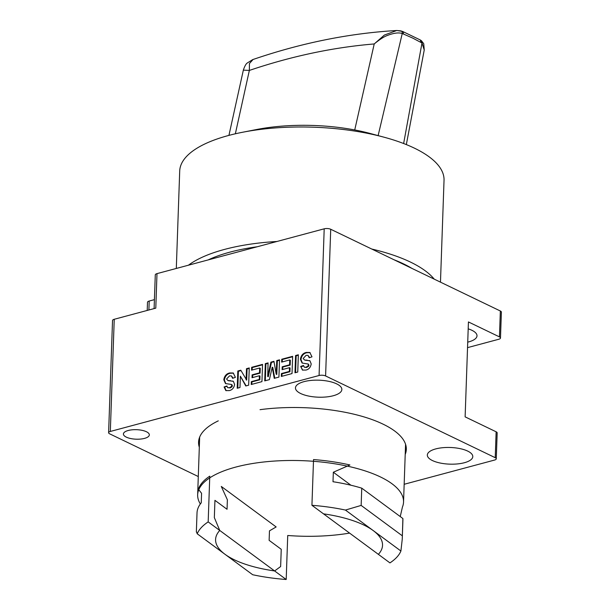 <?xml version="1.0" encoding="UTF-8"?>
<svg xmlns="http://www.w3.org/2000/svg" width="610" height="610" viewBox="0 0 610 610"><rect width="100%" height="100%" fill="white"/><g stroke="black" fill="none" stroke-linecap="round" stroke-linejoin="round"><path stroke-width="0.91" d="M406.336 144.585L424.232 50.02L421.99 43.013L403.637 143.525M378.131 135.611L402.257 33.504C398.65 32.345 393.686 33.001 387.358 35.471C383.904 36.722 379.527 39.543 374.22 43.95L354.73 129.96M421.19 42.486L420.267 39.955L421.38 40.687L421.99 43.013L412.863 38.155L402.257 33.504C402.356 31.804 401.83 30.927 400.678 30.874L396.774 30.5L384.384 35.06L374.22 43.95C333.098 47.366 291.473 56.196 249.353 70.432L243.344 70.127L228.933 135.389M420.267 39.955L402.516 31.4L396.752 30.5C349.271 33.268 301.241 42.967 252.692 59.612M401.906 31.316C403.08 31.362 403.553 32.216 403.347 33.885M235.353 133.796L249.353 70.432L249.444 63.531L253.074 59.483M196.351 532.004L197.022 512.918A103.006 37.767 2 0 1 201.247 502.808L201.575 493.315L198.395 489.22A103.006 37.767 2 0 1 209.771 476.174L208.178 521.901L286.197 579.5A103.006 37.767 2 0 1 252.685 574.734L197.221 533.788L196.45 531.767M197.221 533.788A103.006 37.767 2 0 1 208.178 521.901M349.599 533.109A103.006 37.767 2 0 1 347.982 533.369A103.006 37.767 2 0 1 287.729 535.496L286.197 579.5M333.334 472.231L332.999 481.725A103.006 37.767 2 0 1 361.753 488.16L361.15 505.416L345.443 510.067A103.006 37.767 2 0 0 311.931 505.301L313.532 459.566A103.006 37.767 2 0 1 349.911 464.972L333.334 472.231L350.925 485.224M400.236 516.571L402.447 507.009A103.006 37.767 2 0 0 403.546 501.992L405.566 444.278M402.882 518.515A103.006 37.767 2 0 1 402.913 520.109L402.249 539.194L402.882 518.515L361.753 488.16M345.443 510.067L400.907 551.013L402.249 539.194M400.907 551.013A103.006 37.767 2 0 1 389.95 562.9L311.931 505.301M361.15 505.416L402.28 535.778M378.375 554.353L323.506 513.849A83.524 30.622 2 0 1 378.375 554.353M274.622 570.952L280.638 566.545L281.24 549.29L269.132 540.353L269.467 530.86L276.155 526.948L221.285 486.445L227.377 499.788L227.042 509.281L214.941 500.345L214.339 517.6L219.752 530.448L274.622 570.952A83.524 30.622 2 0 1 221.926 551.783A83.524 30.622 2 0 1 219.752 530.448M200.347 503.967A103.006 37.767 2 0 1 197.655 494.801A103.006 37.767 2 0 1 253.219 463.417A103.006 37.767 2 0 1 403.546 501.992M208.17 259.913A123.426 45.247 2 0 1 251.122 247.668A123.426 45.247 2 0 1 257.214 246.768M394.06 259.784A123.426 45.247 2 0 1 411.933 268.392M188.444 265.197A132.24 48.48 2 0 1 247.065 244.671A132.24 48.48 2 0 1 276.94 241.484M371.764 249.04A132.24 48.48 2 0 1 434.228 279.136M176.305 268.453L179.706 171.044A132.24 48.48 2 0 1 242.635 132.248A132.24 48.48 2 0 1 251.046 130.753A132.24 48.48 2 0 1 383.964 137.181A132.24 48.48 2 0 1 444.034 180.278L440.473 282.148M242.635 132.248L256.551 129.526A106.414 39.009 2 0 1 263.314 128.329A106.414 39.009 2 0 1 370.278 133.499L383.964 137.181M224.091 386.961L226.867 385.993L227.743 387.739L229.368 387.739L231.335 386.603L231.823 385.436L231.259 384.422L225.509 383.568L223.794 379.786C224.45 375.935 226.424 373.663 229.703 372.962L233.241 373.007L235.399 377.354L232.623 378.314L231.373 375.912L229.528 375.859L226.562 379.016L227.85 380.442L233.394 381.38L234.598 384.46C233.996 387.891 232.227 389.942 229.299 390.606L225.837 390.583L224.091 386.961L226.935 386.458M246.097 379.847L246.486 368.684L249.254 367.937L248.651 385.2L245.761 385.97L240.37 376.187L239.982 387.525L237.206 388.265L237.808 371.01L240.79 370.209L246.684 380.129L247.073 368.966L246.486 368.684M276.193 374.182L276.757 360.571L279.525 359.831L278.923 377.087L274.241 378.337L272.228 367.22L269.391 379.641L264.709 380.892L265.312 363.636L268.08 362.897L267.698 376.454L270.878 362.149L273.959 361.318L276.193 374.182L276.772 374.464L277.344 360.853L276.757 360.571M294.981 372.779L295.583 355.523L298.351 354.784L297.749 372.039L294.981 372.779M467.542 347.631L498.774 339.259A4.644 1.7 -178 0 0 500.482 338.016L501.389 312.129A4.644 1.7 2 0 0 500.353 311.001L330.719 229.261A4.644 1.7 2 0 0 324.2 228.819L156.991 273.631L155.786 308.142L114.238 319.282L110.326 431.453L319.076 375.508A4.644 1.7 2 0 1 325.595 375.951L495.228 457.691A4.644 1.7 2 0 1 496.265 458.819A4.644 1.7 2 0 1 494.558 460.062L404.163 484.287M300.387 359.26C301.05 355.409 303.017 353.137 306.304 352.435L309.834 352.481L311.992 356.827L309.217 357.788L307.974 355.386L306.128 355.333L303.162 358.482L304.443 359.915L309.987 360.845L311.199 363.934C310.589 367.365 308.828 369.408 305.9 370.072L302.438 370.056L300.684 366.427L303.467 365.466L304.337 367.212L305.968 367.205L307.928 366.076L308.424 364.91L308.027 363.995L302.102 363.041L300.387 359.26L300.974 359.542C301.637 355.691 303.605 353.419 306.883 352.717L306.304 352.435M305.031 360.197L309.766 360.693M309.506 360.548L309.987 360.845M281.637 362.111L281.744 359.237L292.632 356.316L292.03 373.572L281.324 376.446L281.423 373.564L289.361 371.437L289.491 367.677L282.11 369.66L282.209 366.778L289.59 364.803L289.758 359.93L281.637 362.111M251.556 370.171L251.655 367.296L262.544 364.376L261.942 381.639L251.236 384.506L251.335 381.631L259.273 379.504L259.402 375.737L252.021 377.72L252.121 374.845L259.509 372.862L259.677 367.998L251.556 370.171M228.437 380.724L233.165 381.219M232.906 381.075L233.394 381.38M227.743 387.739L229.368 387.739M225.822 383.705L224.373 380.068C225.037 376.217 227.004 373.945 230.29 373.244L233.523 373.167M229.955 388.021L231.922 386.885L232.41 385.718L231.655 384.628M226.142 390.705L224.678 387.243M233.134 378.139L231.373 375.912M224.373 380.068L223.794 379.786M230.29 373.244L229.703 372.962M252.624 377.56L252.708 375.127L252.121 374.845M252.708 375.127L260.089 373.145L259.509 372.862M295.583 372.618L296.17 355.805L295.583 355.523M296.17 355.805L298.336 355.226M274.752 378.208L272.815 367.502L272.228 367.22M231.922 386.885L231.335 386.603M232.41 385.718L231.823 385.436M260.089 373.145L260.264 368.28L259.677 367.998M282.239 361.951L282.323 359.519L281.744 359.237M282.323 359.519L292.617 356.758M435.723 448.914A22.738 8.334 -178 0 0 427.336 455.029A22.738 8.334 -178 0 0 440.161 463.028A22.738 8.334 -178 0 0 464.385 462.723A22.738 8.334 -178 0 0 472.78 456.615A22.738 8.334 -178 0 0 459.955 448.609A22.738 8.334 -178 0 0 435.723 448.914M199.317 447.244A103.936 38.102 2 0 1 198.563 442.128A103.936 38.102 2 0 1 218.288 420.862M260.035 409.676A103.936 38.102 2 0 1 383.057 424.148A103.936 38.102 2 0 1 406.313 449.387A103.936 38.102 2 0 1 405.208 454.427M198.288 476.54L109.648 433.824A4.644 1.7 2 0 1 108.61 432.703A4.644 1.7 2 0 1 110.326 431.453M146.43 431.743A12.97 4.758 2 0 1 149.328 434.892A12.97 4.758 2 0 1 140.628 439.063A12.97 4.758 2 0 1 126.308 437.134A12.97 4.758 2 0 1 123.411 433.984A12.97 4.758 2 0 1 132.111 429.814A12.97 4.758 2 0 1 146.43 431.743M336.651 383.865A23.203 8.502 2 0 1 341.844 389.493A23.203 8.502 2 0 1 326.274 396.957A23.203 8.502 2 0 1 300.661 393.511A23.203 8.502 2 0 1 295.469 387.876A23.203 8.502 2 0 1 311.039 380.419A23.203 8.502 2 0 1 336.651 383.865M282.704 369.492L282.796 367.06L290.177 365.085L290.345 360.213L289.758 359.93M154.101 308.591L155.283 274.874A4.644 1.7 2 0 1 156.991 273.631M265.312 380.731L265.899 363.918L265.312 363.636M232.013 384.803L231.434 384.521M251.838 384.346L251.922 381.913L259.86 379.786L259.99 376.019L259.402 375.737M281.919 376.279L282.011 373.846L289.941 371.719L289.361 371.437M289.941 371.719L290.078 367.96L289.491 367.677M108.61 432.703L112.53 320.524A4.644 1.7 2 0 1 114.238 319.282M282.796 367.06L282.209 366.778M290.177 365.085L289.59 364.803M304.337 367.212L306.548 367.487L308.515 366.358L307.928 366.076M308.515 366.358L309.003 365.192L308.424 364.91M282.011 373.846L281.423 373.564M251.922 381.913L251.335 381.631M309.003 365.192L308.027 363.995M306.883 352.717L310.124 352.633M267.698 376.454L268.286 376.736L271.465 362.431L270.878 362.149M271.465 362.431L274.035 361.738M259.86 379.786L259.273 379.504M237.808 388.105L238.396 371.292L237.808 371.01M246.135 385.871L240.37 376.187M252.151 370.011L252.243 367.578L251.655 367.296M252.243 367.578L262.529 364.818M302.415 363.171L300.974 359.542M306.548 367.487L305.968 367.205M309.735 357.612L307.974 355.386M147.208 310.444L147.498 302.278A4.644 1.7 2 0 1 149.206 301.035L154.414 299.64M265.899 363.918L268.072 363.339M277.344 360.853L279.51 360.274M238.396 371.292L241.003 370.59M247.073 368.966L249.238 368.387M302.743 370.178L300.684 366.427M301.271 366.709L303.536 365.924M500.482 338.016A4.644 1.7 -178 0 0 499.445 336.888L468.434 321.943L465.125 416.859L496.136 431.804A4.644 1.7 2 0 1 497.173 432.932L496.265 458.819M467.733 342.141A22.738 8.334 -178 0 0 468.602 341.92A22.738 8.334 -178 0 0 476.997 335.813A22.738 8.334 -178 0 0 468.198 328.851M324.2 228.819L319.076 375.508M230.74 380.846L230.161 380.564M307.341 360.319L306.754 360.037M330.719 229.261L325.595 375.951M496.136 431.804L495.228 457.691M500.353 311.001L499.445 336.888M149.206 301.035L148.893 309.994M421.38 40.687L423.736 43.699L424.24 50.012M243.344 70.081C244.671 66.246 245.944 63.905 247.18 63.059L252.715 59.589M197.655 494.801L199.668 437.088M231.259 384.422L231.846 384.704M307.859 363.895L308.439 364.178"/></g></svg>
